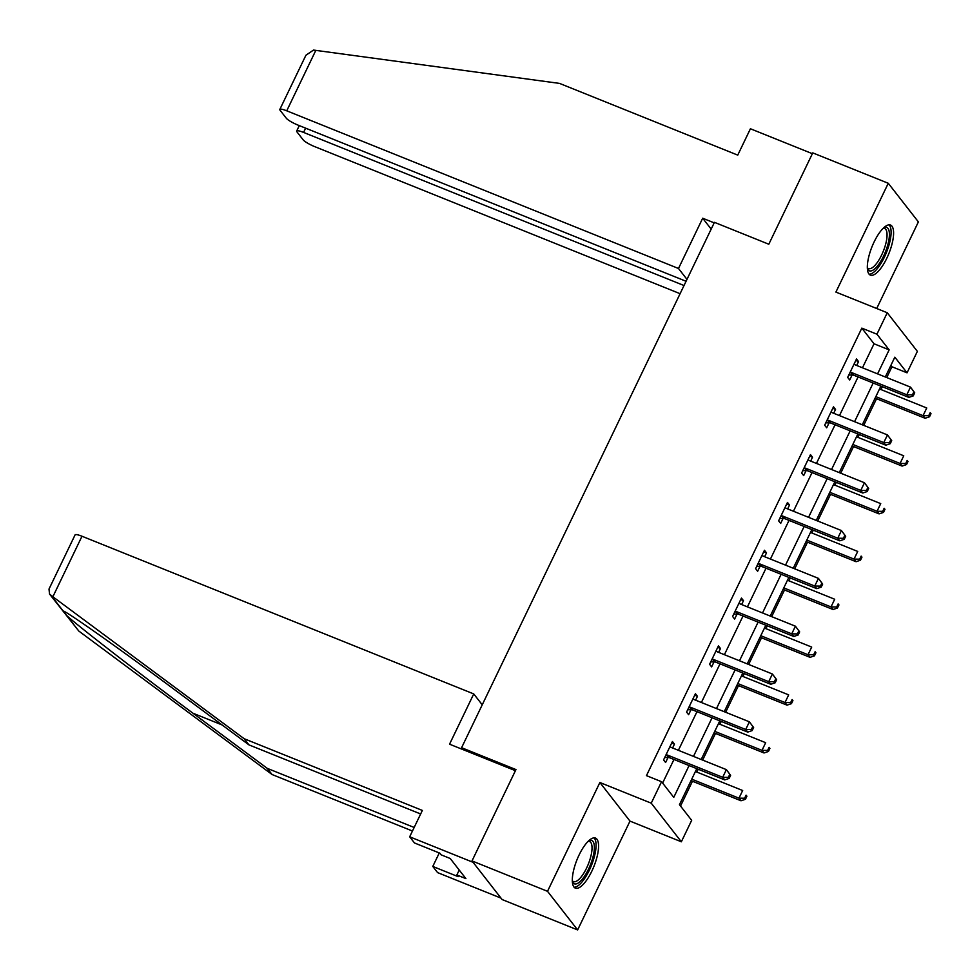 <?xml version="1.0" encoding="UTF-8"?>
<svg xmlns="http://www.w3.org/2000/svg" width="980" height="980" viewBox="0 0 980 980"><rect width="100%" height="100%" fill="white"/><g stroke="black" fill="none" stroke-linecap="round" stroke-linejoin="round"><path stroke-width="1.47" d="M591.785 871.257A26.975 9.102 111.9 0 0 595.509 838.084A26.975 9.102 111.9 0 0 579.094 854.977A26.975 9.102 111.9 0 0 575.37 888.137A26.975 9.102 111.9 0 0 591.785 871.257M886.814 258.23A26.975 9.102 111.9 0 0 890.538 225.069A26.975 9.102 111.9 0 0 874.111 241.95A26.975 9.102 111.9 0 0 870.387 275.123A26.975 9.102 111.9 0 0 886.814 258.23M696.792 768.663L679.458 804.678L691.672 820.334L681.345 841.783L651.235 803.171L661.561 781.709L673.762 797.365L689.075 765.564M629.993 821.117L599.883 782.505L547.514 891.31L472.005 860.918L502.115 899.542L577.637 929.934L629.993 821.117L681.345 841.783M876.708 308.504L918.383 221.897L888.272 183.272L835.903 292.089L887.255 312.755L917.366 351.367L907.039 372.829L894.838 357.173L885.295 376.982M886.741 377.557L891.935 366.753L907.039 372.829M680.524 806.038L692.456 781.244M696.866 772.081L698.226 769.239M702.636 760.076L715.473 733.432M719.884 724.269L721.243 721.427M725.653 712.264L738.479 685.608M742.889 676.445L744.249 673.615M748.659 664.452L761.497 637.796M765.907 628.633L767.267 625.804M771.677 616.641L784.502 589.985M788.912 580.822L790.284 577.98M794.694 568.817L807.52 542.161M811.93 532.998L813.29 530.168M817.7 521.005L830.526 494.349M834.936 485.186L836.308 482.356M840.717 473.193L853.543 446.537M857.953 437.374L859.313 434.532M863.723 425.369L876.549 398.725M880.959 389.562L882.331 386.72M547.514 891.31L577.637 929.934M472.005 860.918L515.958 769.582L461.592 747.703L714.432 222.338L768.798 244.228L812.763 152.88L888.272 183.272M461.592 747.703L463.111 749.639M891.935 366.753L890.881 365.393M862.473 367.794L874.038 343.784L861.824 328.129L646.457 775.633L661.561 781.709M662.615 783.069L673.971 759.476M678.38 750.325L696.988 711.664M701.398 702.501L719.994 663.852M724.404 654.689L743.011 616.04M747.422 606.877L766.017 568.216M770.427 559.053L789.035 520.404M793.445 511.242L812.04 472.593M816.45 463.43L835.058 424.769M839.468 415.606L858.064 376.957M856.692 365.466L858.554 361.596L856.52 358.986L847.663 377.386L849.697 379.995L852.086 375.034M833.674 413.278L835.536 409.42L833.502 406.81L824.658 425.198L826.691 427.807L829.08 422.846M810.668 461.09L812.53 457.231L810.485 454.622L801.64 473.009L803.673 475.619L806.062 470.657M787.651 508.914L789.513 505.043L787.479 502.434L778.622 520.833L780.668 523.442L783.045 518.481M764.645 556.726L766.507 552.867L764.461 550.258L755.617 568.645L757.65 571.254L760.039 566.293M741.627 604.538L743.489 600.679L741.456 598.07L732.599 616.457L734.633 619.066L737.021 614.105M718.622 652.361L720.471 648.49L718.438 645.881L709.594 664.281L711.627 666.89L714.016 661.929M695.604 700.173L697.466 696.314L695.433 693.705L686.576 712.092L688.609 714.702L690.998 709.74M672.598 747.985L674.448 744.126L672.415 741.517L663.57 759.904L665.604 762.514L667.992 757.552M599.883 782.505L651.235 803.171M861.824 328.129L876.929 334.204L887.255 312.755M880.885 386.145L862.29 424.793M857.88 433.956L839.272 472.605M834.862 481.768L816.267 520.429M811.857 529.592L793.249 568.241M788.839 577.404L770.243 616.053M765.833 625.216L747.226 663.877M742.816 673.039L724.22 711.688M719.81 720.851L701.202 759.5M877.578 373.87L889.142 349.86L876.929 334.204M693.485 756.401L712.092 717.74M716.503 708.577L735.098 669.928M739.508 660.765L758.116 622.116M762.526 612.953L781.121 574.292M785.531 565.129L804.139 526.481M808.549 517.317L827.145 478.669M831.555 469.506L850.162 430.857M854.572 421.694L873.168 383.033M874.038 343.784L889.142 349.86M855.797 360.493L858.554 361.596M832.78 408.305L835.536 409.42M809.774 456.117L812.53 457.231M786.756 503.941L789.513 505.043M763.751 551.752L766.507 552.867M740.733 599.564L743.489 600.679M717.715 647.388L720.471 648.49M694.71 695.2L697.466 696.314M671.692 743.011L674.448 744.126M851.816 372.645L853.85 375.254L908.827 397.39L906.794 394.781L851.816 372.645A3.454 3.197 -37.9 0 0 850.579 372.412L850.052 372.425M912.429 394.842L906.794 394.781L910.481 387.112L914.72 392.821L913.911 391.78L912.429 394.842L913.25 395.883L914.72 392.821M854.131 363.948L854.486 364.315A3.454 3.197 -37.9 0 0 855.503 364.989L910.481 387.112L913.911 391.78M853.85 375.254A3.454 3.197 -37.9 0 0 852.612 375.034L848.79 375.046M908.827 397.39L913.25 395.883M875.116 398.137L925.108 418.264L923.062 415.655L926.749 407.986L879.526 388.974M875.838 396.643L923.062 415.655L928.709 415.716L929.53 416.757L931 413.695L930.192 412.654L928.709 415.716M930.192 412.654L931 413.695M929.53 416.757L925.108 418.264M883.752 227.764A23.349 7.877 -68.1 0 1 887.782 244.878A23.349 7.877 -68.1 0 1 876.953 266.634A23.349 7.877 -68.1 0 1 867.361 268.471M867.325 267.687A21.621 7.289 111.9 0 0 868.464 268.569A21.621 7.289 111.9 0 0 885.553 244.584A21.621 7.289 111.9 0 0 884.609 228.463A21.621 7.289 111.9 0 0 883.176 228.303M869.138 274.216A26.803 9.04 111.9 0 0 889.228 244.253A26.803 9.04 111.9 0 0 889.007 224.849M588.723 840.779A23.349 7.877 -68.1 0 1 592.753 857.892A23.349 7.877 -68.1 0 1 581.924 879.648A23.349 7.877 -68.1 0 1 572.332 881.498M572.308 880.702A21.621 7.289 111.9 0 0 573.435 881.584A21.621 7.289 111.9 0 0 590.524 857.598A21.621 7.289 111.9 0 0 589.58 841.477A21.621 7.289 111.9 0 0 588.147 841.33M574.109 887.231A26.803 9.04 111.9 0 0 594.199 857.267A26.803 9.04 111.9 0 0 593.978 837.863M714.187 222.84L702.685 218.221L678.491 268.483L286.736 110.814A10.376 1.874 -154.3 0 0 279.827 109.442A10.376 1.874 -154.3 0 0 280.108 110.299L286.295 118.225A10.376 1.874 -154.3 0 0 297.798 125.011L686.073 281.272M678.491 268.483L686.98 279.374M279.827 109.442L305.907 55.26L313.49 50.066L559.531 83.398L737.744 155.122L750.423 128.76L812.371 153.689M305.638 128.16L303.579 132.423A10.376 1.874 -154.3 0 0 296.671 131.051A10.376 1.874 -154.3 0 0 296.964 131.908L303.151 139.834A10.376 1.874 -154.3 0 0 314.654 146.608L680.096 293.694M303.579 132.423L684.016 285.535M702.685 218.221L711.174 229.1M52.871 596.759L49.539 594.039L49 589.066L75.08 534.884A10.376 1.874 25.7 0 1 81.989 536.244L52.871 596.759L244.143 738.712L422.356 810.436L409.677 836.798L473.107 862.327L501.025 898.133L437.582 872.604L432.78 866.442L458.162 876.659L456.852 874.981L465.916 878.631L450.212 858.492L441.147 854.842L439.849 853.176L414.479 842.959L409.677 836.798M420.653 813.976L248.945 744.874L174.636 689.724C121.594 650.218 66.126 611.03 63.149 610.969L66.689 615.514C77.592 625.742 140.41 674.35 192.95 713.207L267.258 768.357L414.16 827.475M248.945 744.874L244.143 738.712M439.285 852.943L432.78 866.442M49.539 594.039L78.804 631.047L272.06 774.519L267.258 768.357M272.06 774.519L412.458 831.016M482.234 704.804L473.744 693.926L81.989 536.244M515.431 770.697L449.551 744.188L473.744 693.926M459.228 870.056L456.852 874.981M828.798 420.469L830.844 423.078L885.81 445.202L883.776 442.593L828.798 420.469A3.454 3.197 -37.9 0 0 827.573 420.236L827.034 420.236M889.423 442.654L883.776 442.593L887.464 434.924L891.714 440.632L890.894 439.591L889.423 442.654L890.232 443.695L891.714 440.632M831.114 411.772L831.469 412.127A3.454 3.197 -37.9 0 0 832.498 412.801L887.464 434.924L890.894 439.591M830.844 423.078A3.454 3.197 -37.9 0 0 829.607 422.846L825.773 422.858M885.81 445.202L890.232 443.695M805.793 468.281L807.826 470.89L862.804 493.014L860.771 490.404L805.793 468.281A3.454 3.197 -37.9 0 0 804.556 468.048L804.029 468.048M866.406 490.466L860.771 490.404L864.458 482.748L868.697 488.444L867.888 487.403L866.406 490.466L867.227 491.519L868.697 488.444M808.108 459.583L808.463 459.939A3.454 3.197 -37.9 0 0 809.48 460.625L864.458 482.748L867.888 487.403M807.826 470.89A3.454 3.197 -37.9 0 0 806.589 470.657L802.767 470.682M862.804 493.014L867.227 491.519M852.098 445.961L902.09 466.076L900.057 463.466L903.744 455.798L856.508 436.798M852.821 444.454L900.057 463.466L905.704 463.528L906.512 464.569L907.982 461.507L907.174 460.465L905.704 463.528M907.174 460.465L907.982 461.507M906.512 464.569L902.09 466.076M829.092 493.773L879.072 513.888L877.039 511.278L880.726 503.622L833.502 484.61M829.815 492.279L877.039 511.278L882.686 511.34L883.507 512.393L884.977 509.318L884.156 508.277L882.686 511.34M884.156 508.277L884.977 509.318M883.507 512.393L879.072 513.888M782.775 516.093L784.821 518.702L839.787 540.825L837.753 538.216L782.775 516.093A3.454 3.197 -37.9 0 0 781.55 515.86L781.011 515.872M843.4 538.29L837.753 538.216L841.44 530.56L845.691 536.268L844.87 535.227L843.4 538.29L844.209 539.331L845.691 536.268M785.09 507.395L785.446 507.763A3.454 3.197 -37.9 0 0 786.462 508.436L841.44 530.56L844.87 535.227M784.821 518.702A3.454 3.197 -37.9 0 0 783.584 518.469L779.749 518.494M839.787 540.825L844.209 539.331M759.77 563.917L761.803 566.526L816.781 588.649L814.748 586.04L759.77 563.917A3.454 3.197 -37.9 0 0 758.532 563.684L758.005 563.684M820.383 586.101L814.748 586.04L818.435 578.371L822.673 584.08L821.865 583.039L820.383 586.101L821.203 587.143L822.673 584.08M762.085 555.219L762.44 555.574A3.454 3.197 -37.9 0 0 763.457 556.248L818.435 578.371L821.865 583.039M761.803 566.526A3.454 3.197 -37.9 0 0 760.566 566.293L756.744 566.305M816.781 588.649L821.203 587.143M736.752 611.728L738.785 614.338L793.763 636.461L791.73 633.852L736.752 611.728A3.454 3.197 -37.9 0 0 735.527 611.496L734.988 611.496M797.377 633.913L791.73 633.852L795.417 626.196L799.668 631.892L798.847 630.851L797.377 633.913L798.186 634.967L799.668 631.892M739.067 603.031L739.422 603.386A3.454 3.197 -37.9 0 0 740.439 604.06L795.417 626.196L798.847 630.851M738.785 614.338A3.454 3.197 -37.9 0 0 737.56 614.105L733.726 614.129M793.763 636.461L798.186 634.967M806.075 541.585L856.067 561.712L854.033 559.102L857.721 551.434L810.485 532.422M806.797 540.09L854.033 559.102L859.681 559.163L860.489 560.205L861.959 557.142L861.151 556.101L859.681 559.163M861.151 556.101L861.959 557.142M860.489 560.205L856.067 561.712M783.069 589.409L833.049 609.523L831.016 606.914L834.703 599.246L787.479 580.246M783.792 587.902L831.016 606.914L836.663 606.975L837.471 608.017L838.954 604.954L838.133 603.913L836.663 606.975M838.133 603.913L838.954 604.954M837.471 608.017L833.049 609.523M760.051 637.221L810.043 657.335L808.01 654.726L811.697 647.07L764.461 628.058M760.774 635.714L808.01 654.726L813.645 654.787L814.466 655.841L815.936 652.766L815.127 651.725L813.645 654.787M815.127 651.725L815.936 652.766M814.466 655.841L810.043 657.335M713.746 659.54L715.78 662.149L770.758 684.273L768.712 681.664L713.746 659.54A3.454 3.197 -37.9 0 0 712.509 659.307L711.982 659.32M774.359 681.737L768.712 681.664L772.399 674.007L776.65 679.716L775.842 678.662L774.359 681.737L775.18 682.778L776.65 679.716M716.049 650.842L716.417 651.21A3.454 3.197 -37.9 0 0 717.433 651.884L772.399 674.007L775.842 678.662M715.78 662.149A3.454 3.197 -37.9 0 0 714.543 661.917L710.721 661.941M770.758 684.273L775.18 682.778M737.046 685.032L787.026 705.147L784.992 702.538L788.68 694.881L741.456 675.869M737.769 683.538L784.992 702.538L790.639 702.611L791.448 703.652L792.93 700.59L792.11 699.536L790.639 702.611M792.11 699.536L792.93 700.59M791.448 703.652L787.026 705.147M690.729 707.364L692.762 709.973L747.74 732.097L745.707 729.488L690.729 707.364A3.454 3.197 -37.9 0 0 689.504 707.131L688.965 707.131M751.354 729.549L745.707 729.488L749.394 721.819L753.632 727.528L752.824 726.486L751.354 729.549L752.162 730.59L753.632 727.528M693.044 698.667L693.399 699.022A3.454 3.197 -37.9 0 0 694.416 699.696L749.394 721.819L752.824 726.486M692.762 709.973A3.454 3.197 -37.9 0 0 691.537 709.74L687.703 709.753M747.74 732.097L752.162 730.59M714.028 732.844L764.02 752.971L761.987 750.361L765.674 742.693L718.438 723.681M714.751 731.35L761.987 750.361L767.622 750.423L768.442 751.464L769.913 748.402L769.104 747.36L767.622 750.423M769.104 747.36L769.913 748.402M768.442 751.464L764.02 752.971M667.723 755.176L669.757 757.785L724.722 779.909L722.689 777.299L667.723 755.176A3.454 3.197 -37.9 0 0 666.486 754.943L665.959 754.943M728.336 777.361L722.689 777.299L726.376 769.631L730.627 775.339L729.806 774.298L728.336 777.361L729.157 778.402L730.627 775.339M670.026 746.478L670.381 746.834A3.454 3.197 -37.9 0 0 671.41 747.507L726.376 769.631L729.806 774.298M669.757 757.785A3.454 3.197 -37.9 0 0 668.519 757.552L664.697 757.564M724.722 779.909L729.157 778.402M691.023 780.668L741.003 800.783L738.969 798.173L742.656 790.517L695.433 771.505M691.745 779.161L738.969 798.173L744.616 798.235L745.425 799.288L746.907 796.213L746.086 795.172L744.616 798.235M746.086 795.172L746.907 796.213M745.425 799.288L741.003 800.783M850.579 372.412L852.612 375.034M315.854 50.311L286.736 110.814M51.033 595.423L63.149 610.969M66.689 615.514L78.804 631.047M222.068 724.931L192.95 713.207M827.573 420.236L829.607 422.846M804.556 468.048L806.589 470.657M781.55 515.86L783.584 518.469M758.532 563.684L760.566 566.293M735.527 611.496L737.56 614.105M712.509 659.307L714.543 661.917M689.504 707.131L691.537 709.74M666.486 754.943L668.519 757.552M296.671 131.051L299.292 125.612"/></g></svg>
